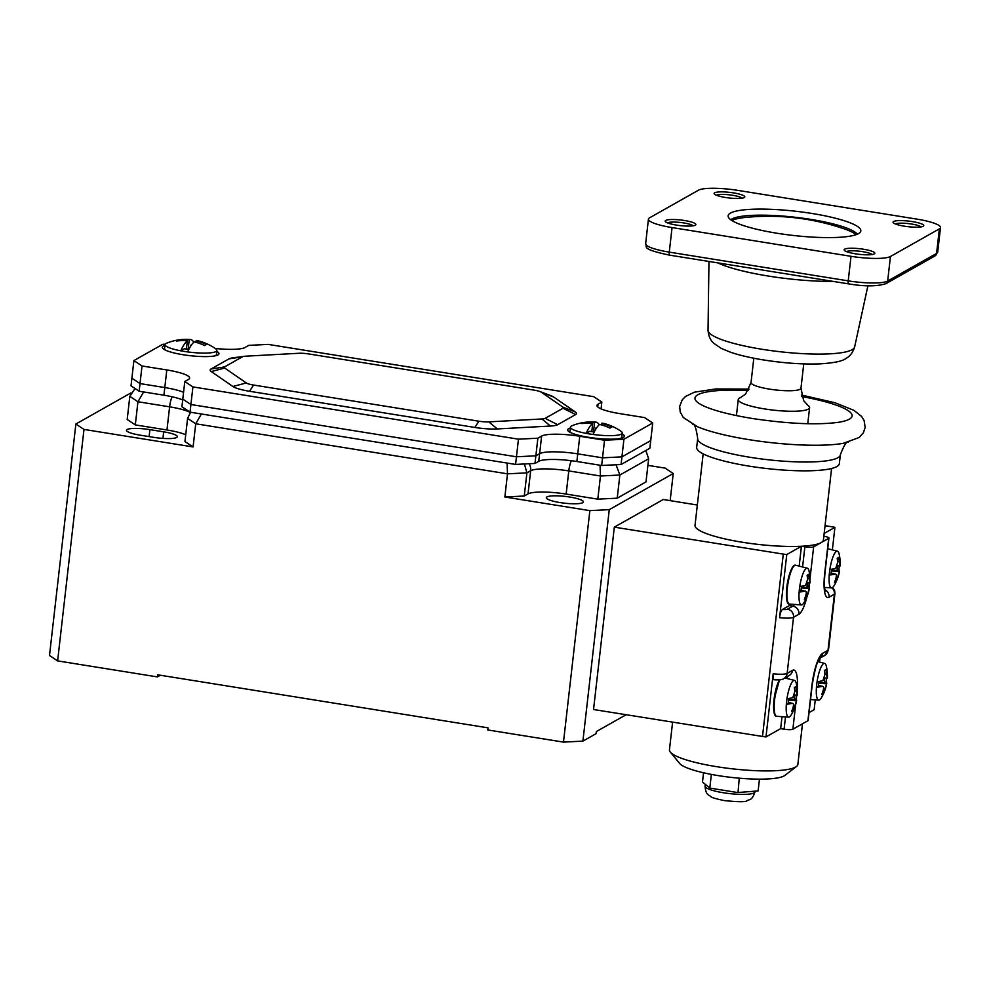 <?xml version="1.0" encoding="UTF-8"?>
<svg xmlns="http://www.w3.org/2000/svg" width="990" height="990" viewBox="0 0 990 990"><rect width="100%" height="100%" fill="white"/><g stroke="black" fill="none" stroke-linecap="round" stroke-linejoin="round"><path stroke-width="1.49" d="M507.078 463.06L507.499 473.839L526.903 472.861L524.267 496.015L504.863 496.992L589.867 510.63L609.271 509.652L582.9 741.126L563.483 742.104L487.785 729.952L488.021 727.848L157.657 674.809L157.422 676.913L160.368 675.242M582.9 741.126L596.067 733.689L596.314 731.573L626.163 714.718M57.618 660.887L49.5 655.491L75.871 424.017L83.989 429.425L57.618 660.887L157.422 676.913M524.267 496.015L528.029 493.886A31.235 5.692 6.5 0 1 566.156 494.072L597.812 499.146L617.228 498.168L646.012 481.907L648.648 458.766L645.814 450.524M647.905 465.362L665.119 468.121L673.237 473.517L670.156 500.631M609.271 509.652L673.237 473.517M559.969 502.561A18.662 3.403 6.5 0 0 583.407 501.905A18.662 3.403 6.5 0 0 569.745 497.029A18.662 3.403 6.5 0 0 546.307 497.685A18.662 3.403 6.5 0 0 559.969 502.561M135.308 424.896L127.19 419.5L129.826 396.346L137.944 401.754L135.308 424.896L166.963 429.982L169.612 406.828A31.235 5.692 -173.5 0 1 190.328 412.545M185.736 434.734A31.235 5.692 6.5 0 0 166.963 429.982M504.863 496.992L507.499 473.839L195.723 423.782L193.087 446.936L184.957 441.54L187.593 418.386L195.723 423.782L201.403 413.981M193.087 446.936L83.989 429.425M130.828 392.981L75.871 424.017M163.672 431.838L149.911 429.635A18.662 3.403 6.5 0 0 126.473 430.279A18.662 3.403 6.5 0 0 140.122 435.154L153.895 437.37A18.662 3.403 6.5 0 0 177.334 436.714A18.662 3.403 6.5 0 0 163.672 431.838L162.929 438.397M600.027 465.226L600.46 476.004L597.812 499.146M190.612 412.248L187.593 418.386M589.867 510.63L563.483 742.104M529.118 463.741A10.766 10.271 60.5 0 1 530.677 470.733L526.903 472.861L524.403 463.976M566.156 494.072L568.792 470.918L600.46 476.004L619.864 475.027L617.228 498.168M648.648 458.766L619.864 475.027L616.077 464.756M135.061 388.513L129.826 396.346M172.124 396.767A10.766 2.574 99.1 0 0 169.612 406.828L137.944 401.754L143.637 391.953M534.984 463.444L515.58 464.421L516.446 456.786L535.862 455.808L539.624 453.68L538.758 461.328L534.984 463.444L535.862 455.808L516.446 456.786L518.463 439.176L537.867 438.199L541.629 436.07L539.624 453.68A31.235 5.692 6.5 0 1 577.752 453.865A31.235 5.692 6.5 0 0 539.624 453.68L535.862 455.808L537.867 438.199M621.064 464.508L649.848 448.247L650.727 440.6L621.93 456.86L602.526 457.838L621.93 456.86L621.064 464.508L601.648 465.486L576.873 461.501A31.235 5.692 6.5 0 0 538.758 461.328M139.144 391.223L131.026 385.828L131.893 378.18L140.011 383.588L164.798 387.56L163.919 395.208L139.144 391.223L140.011 383.588L131.893 378.18L133.898 360.583L142.028 365.978L166.803 369.951L164.798 387.56A31.235 5.692 6.5 0 1 183.558 392.312A31.235 5.692 6.5 0 0 164.798 387.56L140.011 383.588L142.028 365.978M182.692 399.96A31.235 5.692 6.5 0 0 163.919 395.208M190.031 412.162L181.912 406.766L182.791 399.118L190.909 404.514L516.446 456.786L190.909 404.514L190.031 412.162L515.58 464.421M601.648 465.486L602.526 457.838L577.752 453.865L576.873 461.501M192.914 386.904L190.909 404.514L182.791 399.118L184.796 381.509L192.914 386.904L518.463 439.176M623.935 439.251L652.732 422.99L650.727 440.6L621.93 456.86L623.935 439.251L604.531 440.228L602.526 457.838L577.752 453.865L579.756 436.256A31.235 5.692 6.5 0 0 541.629 436.07M165.157 344.198L162.694 344.322L133.898 360.583M215.152 348.43A31.235 5.692 6.5 0 0 245 347.502L248.762 345.374L268.166 344.396L593.715 396.668L601.833 402.064L598.071 404.192A31.235 5.692 6.5 0 0 596.982 405.454A31.235 5.692 6.5 0 0 619.827 413.622L644.601 417.594L652.732 422.99M604.531 440.228L579.756 436.256M184.796 381.509L188.558 379.38A31.235 5.692 6.5 0 0 189.647 378.118A31.235 5.692 6.5 0 0 166.803 369.951M488.775 421.876L497.339 428.942L550.49 426.034A24.317 4.43 -173.5 0 0 557.704 424.685L575.623 414.55A24.317 4.43 -173.5 0 0 575.351 412.001L553.744 397.077A24.317 4.43 -173.5 0 0 550.576 395.542L539.909 391.533A10.68 1.943 6.5 0 0 533.994 390.11L308.67 353.937A10.68 1.943 6.5 0 0 298.807 353.282L245.644 356.19A10.68 1.943 6.5 0 0 244.258 356.313A10.68 1.943 6.5 0 0 242.488 356.784L224.557 366.906A10.68 1.943 6.5 0 0 224.681 368.032L246.287 382.944A10.68 1.943 6.5 0 0 253.601 385.048L478.913 421.22A10.68 1.943 6.5 0 0 488.775 421.876L541.938 418.968A10.68 1.943 6.5 0 0 545.106 418.374L563.025 408.251A10.68 1.943 6.5 0 0 562.902 407.125L541.307 392.213A10.68 1.943 6.5 0 0 539.909 391.533M242.488 356.784L228.925 358.887A24.317 4.43 -173.5 0 1 232.972 357.823L244.258 356.313M228.925 358.887L211.006 369.022A24.317 4.43 -173.5 0 0 211.278 371.572L232.885 386.496A24.317 4.43 -173.5 0 0 249.542 391.273L474.854 427.445A24.317 4.43 -173.5 0 0 497.339 428.942M622.178 433.929A28.537 5.198 -173.5 0 1 623.762 437.196A28.537 5.198 -173.5 0 1 623.366 437.456A28.537 5.198 -173.5 0 1 594.569 438.137A28.537 5.198 -173.5 0 1 568.037 430.848A28.537 5.198 -173.5 0 1 568.656 428.67A28.537 5.198 -173.5 0 1 570.314 428.014M216.785 351.376A28.537 5.198 -173.5 0 1 218.369 354.643A28.537 5.198 -173.5 0 1 217.973 354.903A28.537 5.198 -173.5 0 1 189.189 355.583A28.537 5.198 -173.5 0 1 162.645 348.294A28.537 5.198 -173.5 0 1 163.263 346.116A28.537 5.198 -173.5 0 1 164.922 345.461M601.066 408.87L601.833 402.064M195.933 342.317L196.107 340.82A51.121 12.239 99.1 0 1 197.802 340.733A51.245 51.245 0 0 1 215.758 348.851A26.099 4.752 -173.5 0 1 216.884 350.485L216.426 354.556A26.099 4.752 -173.5 0 1 215.882 355.373A26.099 4.752 -173.5 0 1 214.978 355.868M188.125 349.346L189.226 339.706A51.121 12.239 -80.9 0 1 190.501 339.558A51.245 51.245 0 0 0 166.506 343.245A26.099 4.752 6.5 0 0 165.033 344.57L164.563 348.641A26.099 4.752 6.5 0 0 164.909 349.569A26.099 4.752 6.5 0 0 165.677 350.25M165.033 344.57A26.099 4.752 6.5 0 0 180.749 350.807A51.121 12.239 -80.9 0 1 187.345 340.77L186.405 349.062M196.107 340.82A51.121 48.745 60.5 0 1 206.489 344.495A49.946 5.903 -51.6 0 0 204.608 345.56A51.121 48.745 60.5 0 0 194.226 341.884A51.121 12.239 99.1 0 0 187.63 351.908A26.099 4.752 -173.5 0 1 184.115 351.388A26.099 4.752 -173.5 0 1 180.749 350.807L184.388 348.74L188.805 349.458M191.231 345.3L191.726 344.594M190.241 346.846L190.649 345.213M190.501 339.558A51.121 12.239 -80.9 0 1 193.817 342.231M178.72 340.783L178.398 339.978A49.946 14.899 68.6 0 0 176.517 341.043A51.121 48.745 60.5 0 1 187.345 340.77M216.884 350.485A26.099 4.752 -173.5 0 1 187.63 351.908M178.398 339.978A51.121 48.745 60.5 0 1 189.226 339.706M601.326 424.871L601.499 423.374A51.121 12.239 99.1 0 1 603.195 423.287A51.245 51.245 0 0 1 621.138 431.405A26.099 4.752 -173.5 0 1 622.277 433.038L621.819 437.11A26.099 4.752 -173.5 0 1 621.262 437.927A26.099 4.752 -173.5 0 1 620.371 438.421M593.517 431.9L594.619 422.272A51.121 12.239 -80.9 0 1 595.893 422.111A51.245 51.245 0 0 0 571.886 425.799A26.099 4.752 6.5 0 0 570.413 427.123L569.955 431.195A26.099 4.752 6.5 0 0 570.302 432.123A26.099 4.752 6.5 0 0 571.069 432.816M570.413 427.123A26.099 4.752 6.5 0 0 586.13 433.36A51.121 12.239 -80.9 0 1 592.738 423.324L591.785 431.615M601.499 423.374A51.121 48.745 60.5 0 1 611.882 427.049A49.946 5.903 -51.6 0 0 610.001 428.113A51.121 48.745 60.5 0 0 599.618 424.438A51.121 12.239 99.1 0 0 593.01 434.462A26.099 4.752 -173.5 0 1 589.508 433.942A26.099 4.752 -173.5 0 1 586.13 433.36L589.78 431.293L594.198 432.011M596.624 427.853L597.119 427.148M595.634 429.4L596.029 427.767M595.893 422.111A51.121 12.239 -80.9 0 1 599.21 424.784M584.112 423.349L583.778 422.532A49.946 14.899 68.6 0 0 581.897 423.596A51.121 48.745 60.5 0 1 592.738 423.324M622.277 433.038A26.099 4.752 -173.5 0 1 593.01 434.462M583.778 422.532A51.121 48.745 60.5 0 1 594.619 422.272M807.914 720.732L811.911 685.662A7.178 1.312 -173.5 0 0 812.159 685.365L808.162 720.435A7.178 1.312 6.5 0 1 807.914 720.732L792.866 729.234A7.178 1.312 6.5 0 1 784.092 729.185L785.491 716.921M809.065 712.59L814.139 709.719L815.265 699.893M697.331 505.024L663.238 499.517L614.32 527.15L593.542 709.521L762.498 736.449A14.355 2.611 6.5 0 0 765.988 736.931L780.652 728.64L784.092 729.185M825.054 525.678L831.674 526.742A14.355 2.611 -173.5 0 1 834.916 527.361L832.355 549.883M819.572 662.112L820.029 658.078M823.853 536.221A7.178 1.312 -173.5 0 1 828.939 538.065A7.178 1.312 -173.5 0 1 828.692 538.362L813.644 546.864A7.178 1.312 -173.5 0 1 804.882 546.827L801.43 546.27L799.178 566.107M782.013 716.686L780.652 728.64M774.39 679.672C773.178 679.92 772.769 677.964 773.178 673.794L765.988 736.931M807.06 596.425A28.722 6.88 99.1 0 1 798.918 614.245L793.535 617.29L787.149 673.398A7.178 6.843 60.5 0 1 783.795 678.546C782.855 679.647 779.588 680.056 774.019 679.771L774.044 679.784M779.637 679.771A18.959 4.542 99.1 0 0 774.044 699.559M774.032 699.621A18.959 4.542 99.1 0 0 773.982 700.091A18.959 4.542 99.1 0 0 775.38 715.164M762.498 736.449L783.276 554.091A14.355 2.611 -173.5 0 0 786.765 554.561L779.576 617.686C780.12 613.466 781.048 610.756 782.385 609.531L789.401 605.571A21.545 5.16 -80.9 0 0 790.837 604.185M786.765 554.561L801.43 546.27M794.104 565.909A18.959 4.542 99.1 0 0 786.827 587.342M786.803 587.367C789.612 571.552 792.594 564.176 795.762 565.24A19.676 4.715 99.1 0 0 787.384 587.565A19.676 4.715 99.1 0 0 789.525 604.086C786.877 604.506 785.973 598.925 786.803 587.367A18.959 4.542 99.1 0 0 786.765 587.874A18.959 4.542 99.1 0 0 788.164 602.947M824.175 533.424L834.916 527.361M783.276 554.091L614.32 527.15M703.172 453.865L695.017 525.356A64.622 11.781 6.5 0 0 742.29 542.235A64.622 11.781 6.5 0 0 821.168 542.619A64.622 11.781 6.5 0 0 823.42 539.983L831.575 468.493M839.322 566.02A18.612 4.455 -80.9 0 1 839.248 566.775A18.612 4.455 -80.9 0 1 838.864 569.609L837.033 570.648L837.577 565.847M836.241 577.096L837.367 577.752L839.409 571.614A42.978 7.833 6.5 0 0 839.495 571.317A43.077 43.077 0 0 1 834.1 585.635A18.612 4.455 -80.9 0 1 831.513 587.912A18.612 4.455 -80.9 0 1 829.224 575.054A18.612 4.455 -80.9 0 1 829.496 572.282A18.612 4.455 -80.9 0 1 829.868 569.448A18.612 4.455 -80.9 0 1 837.416 551.17A18.612 4.455 -80.9 0 1 839.161 554.14A43.077 43.077 0 0 1 840.151 565.513A42.978 7.833 -173.5 0 1 840.052 565.995L837.453 565.835M831.167 573.123L835.04 574.076A42.978 7.833 6.5 0 1 829.224 575.054L831.068 574.014L831.612 569.238M831.501 570.166L837.033 570.648M839.495 571.317A42.978 7.833 6.5 0 0 838.864 569.609M831.179 573.037L835.04 574.076C836.476 573.94 836.748 575.45 835.857 578.606A42.978 40.986 60.5 0 1 834.459 582.368A42.855 11.15 -150.9 0 0 835.968 581.526L835.04 580.957M837.367 577.752A42.978 40.986 60.5 0 1 835.968 581.526M840.052 565.995L839.223 561.466A42.978 40.986 60.5 0 0 838.716 557.395A42.855 3.292 -15.4 0 1 837.206 558.249A42.978 40.986 60.5 0 1 837.713 562.32L835.684 568.47A42.978 7.833 -173.5 0 1 829.868 569.448M749.195 466.142A71.8 13.08 6.5 0 0 839.347 463.642L840.349 454.818A71.8 13.08 -173.5 0 1 750.21 457.318A71.8 13.08 -173.5 0 1 697.678 438.57L696.675 447.381A71.8 13.08 6.5 0 0 749.195 466.142M809.226 583.023A18.612 4.455 -80.9 0 1 809.139 583.778A18.612 4.455 -80.9 0 1 808.756 586.612L806.924 587.652L807.469 582.85M806.132 594.099L807.258 594.755L809.3 588.617A42.978 7.833 6.5 0 0 809.387 588.32A43.077 43.077 0 0 1 804.004 602.638A18.612 4.455 -80.9 0 1 801.405 604.915A18.612 4.455 -80.9 0 1 799.128 592.057A18.612 4.455 -80.9 0 1 799.388 589.285A18.612 4.455 -80.9 0 1 799.759 586.451A18.612 4.455 -80.9 0 1 807.308 568.186A18.612 4.455 -80.9 0 1 809.053 571.156A43.077 43.077 0 0 1 810.055 582.516A42.978 7.833 -173.5 0 1 809.944 582.999L807.357 582.838M801.059 590.127L804.932 591.08A42.978 7.833 6.5 0 1 799.128 592.057L800.96 591.018L801.504 586.241M801.393 587.169L806.924 587.652M809.387 588.32A42.978 7.833 6.5 0 0 808.756 586.612M801.071 590.04L804.932 591.08C806.367 590.956 806.64 592.466 805.761 595.609A42.978 40.986 60.5 0 1 804.363 599.383A42.855 11.15 -150.9 0 0 805.86 598.529L804.932 597.96M807.258 594.755A42.978 40.986 60.5 0 1 805.86 598.529M809.944 582.999L809.115 578.469A42.978 40.986 60.5 0 0 808.607 574.398A42.855 3.292 -15.4 0 1 807.11 575.252A42.978 40.986 60.5 0 1 807.617 579.323L805.575 585.474A42.978 7.833 -173.5 0 1 799.759 586.451M796.43 695.252A18.612 4.455 -80.9 0 1 796.356 696.007A18.612 4.455 -80.9 0 1 795.972 698.841L794.141 699.88L794.685 695.079M793.349 706.328L794.475 706.984L796.517 700.833A42.978 7.833 6.5 0 0 796.604 700.549A43.077 43.077 0 0 1 791.22 714.867A18.612 4.455 -80.9 0 1 788.622 717.144A18.612 4.455 -80.9 0 1 786.345 704.286A18.612 4.455 -80.9 0 1 786.605 701.514A18.612 4.455 -80.9 0 1 786.976 698.668A18.612 4.455 -80.9 0 1 794.524 680.402A18.612 4.455 -80.9 0 1 796.269 683.372A43.077 43.077 0 0 1 797.259 694.745A42.978 7.833 -173.5 0 1 797.16 695.227L794.562 695.067M788.275 702.356L792.149 703.308A42.978 7.833 6.5 0 1 786.345 704.286L788.176 703.246L788.721 698.47M788.609 699.398L794.141 699.88M796.604 700.549A42.978 7.833 6.5 0 0 795.972 698.841M788.288 702.269L792.149 703.308C793.584 703.172 793.856 704.682 792.978 707.838A42.978 40.986 60.5 0 1 791.567 711.6A42.855 11.15 -150.9 0 0 793.077 710.758L792.149 710.189M794.475 706.984A42.978 40.986 60.5 0 1 793.077 710.758M797.16 695.227L796.331 690.698A42.978 40.986 60.5 0 0 795.824 686.627A42.855 3.292 -15.4 0 1 794.314 687.481A42.978 40.986 60.5 0 1 794.822 691.552L792.792 697.69A42.978 7.833 -173.5 0 1 786.976 698.668M826.539 678.249A18.612 4.455 -80.9 0 1 826.452 679.004A18.612 4.455 -80.9 0 1 826.081 681.838L824.249 682.877L824.794 678.076M823.457 689.325L824.583 689.981L826.625 683.83A42.978 7.833 6.5 0 0 826.712 683.546A43.077 43.077 0 0 1 821.316 697.863A18.612 4.455 -80.9 0 1 818.73 700.14A18.612 4.455 -80.9 0 1 816.441 687.283A18.612 4.455 -80.9 0 1 816.701 684.511A18.612 4.455 -80.9 0 1 817.084 681.665A18.612 4.455 -80.9 0 1 824.62 663.399A18.612 4.455 -80.9 0 1 826.378 666.369A43.077 43.077 0 0 1 827.368 677.742A42.978 7.833 -173.5 0 1 827.256 678.224L824.67 678.063M818.384 685.34L822.257 686.305A42.978 7.833 6.5 0 1 816.441 687.283L818.272 686.243L818.817 681.454M818.718 682.395L824.249 682.877M826.712 683.546A42.978 7.833 6.5 0 0 826.081 681.838M818.384 685.253L822.257 686.305C823.68 686.169 823.952 687.679 823.074 690.834A42.978 40.986 60.5 0 1 821.675 694.596A42.855 11.15 -150.9 0 0 823.185 693.743L822.257 693.173M824.583 689.981A42.978 40.986 60.5 0 1 823.185 693.743M827.256 678.224L826.44 673.695A42.978 40.986 60.5 0 0 825.932 669.624A42.855 3.292 -15.4 0 1 824.423 670.465A42.978 40.986 60.5 0 1 824.93 674.549L822.888 680.687A42.978 7.833 -173.5 0 1 817.084 681.665M672.606 722.118L669.45 749.801A64.622 11.781 6.5 0 0 670.317 752.103A64.622 11.781 6.5 0 0 730.397 768.599A64.622 11.781 6.5 0 0 795.589 767.064A64.622 11.781 6.5 0 0 796.492 766.483A64.622 11.781 6.5 0 0 797.853 764.441L802.482 723.801M670.317 752.103L679.672 763.463A53.844 9.813 6.5 0 0 729.741 777.212A53.844 9.813 6.5 0 0 784.068 775.925A53.844 9.813 6.5 0 0 784.823 775.442L796.492 766.483M737.624 792.433L737.043 792.446A28.722 5.235 6.5 0 0 738.045 792.507L739.245 778.19M710.375 788.164L709.644 787.941A28.722 5.235 6.5 0 0 710.016 788.052A28.722 5.235 6.5 0 0 710.375 788.164L737.043 792.446M709.818 787.966L711.365 774.39M738.045 792.507L758.117 790.936L759.466 779.142M709.644 787.941L702.492 782.013L703.543 772.769M800.972 388.229L803.67 400.653L807.951 405.368A35.9 6.546 -173.5 0 1 809.597 407.67A35.9 6.546 -173.5 0 1 764.515 408.92A35.9 6.546 -173.5 0 1 738.255 399.552A35.9 6.546 -173.5 0 1 740.384 397.671L745.619 394.045L751.039 382.548A25.134 4.579 6.5 0 0 769.416 389.107A25.134 4.579 6.5 0 0 800.972 388.229L803.744 363.899M693.186 225.794A13.278 2.425 6.5 0 0 680.613 222.503A13.278 2.425 6.5 0 0 667.557 222.861A13.278 2.425 6.5 0 0 667.532 222.874M665.738 220.424A15.432 2.809 6.5 0 0 665.404 221.599A15.432 2.809 6.5 0 0 679.759 225.547A15.432 2.809 6.5 0 0 695.327 225.176A15.432 2.809 6.5 0 0 695.549 225.039A15.432 2.809 6.5 0 0 684.14 220.448A15.432 2.809 6.5 0 0 665.738 220.424M916.864 219.112A32.311 5.891 -173.5 0 1 940.5 227.552A32.311 5.891 -173.5 0 1 939.374 228.863L890.455 256.497A32.311 5.891 -173.5 0 1 851.016 256.311L672.062 227.576A32.311 5.891 -173.5 0 1 648.438 219.137A32.311 5.891 -173.5 0 1 649.564 217.825L698.482 190.191A32.311 5.891 -173.5 0 1 737.921 190.389L916.864 219.112M811.961 213.469A66.776 12.165 6.5 0 0 728.195 216.649A66.776 12.165 6.5 0 0 776.964 233.232A66.776 12.165 6.5 0 0 860.558 231.734A66.776 12.165 6.5 0 0 811.961 213.469M893.599 221.525A15.432 2.809 6.5 0 0 893.265 222.701A15.432 2.809 6.5 0 0 907.62 226.636A15.432 2.809 6.5 0 0 923.2 226.277A15.432 2.809 6.5 0 0 923.41 226.128A15.432 2.809 6.5 0 0 912 221.537A15.432 2.809 6.5 0 0 893.599 221.525M714.656 192.79A15.432 2.809 6.5 0 0 714.322 193.966A15.432 2.809 6.5 0 0 728.677 197.913A15.432 2.809 6.5 0 0 744.245 197.542A15.432 2.809 6.5 0 0 744.468 197.406A15.432 2.809 6.5 0 0 733.058 192.815A15.432 2.809 6.5 0 0 714.656 192.79M844.68 249.158A15.432 2.809 6.5 0 0 844.346 250.334A15.432 2.809 6.5 0 0 858.701 254.269A15.432 2.809 6.5 0 0 874.281 253.91A15.432 2.809 6.5 0 0 874.492 253.762A15.432 2.809 6.5 0 0 863.082 249.171A15.432 2.809 6.5 0 0 844.68 249.158M742.104 198.161A13.278 2.425 6.5 0 0 729.531 194.869A13.278 2.425 6.5 0 0 716.475 195.228A13.278 2.425 6.5 0 0 716.451 195.24M872.128 254.529A13.278 2.425 6.5 0 0 859.555 251.237A13.278 2.425 6.5 0 0 846.512 251.584A13.278 2.425 6.5 0 0 846.487 251.596M921.047 226.896A13.278 2.425 6.5 0 0 908.474 223.604A13.278 2.425 6.5 0 0 895.43 223.95A13.278 2.425 6.5 0 0 895.405 223.963M857.328 234.185A64.622 11.781 6.5 0 0 810.76 219.396A64.622 11.781 6.5 0 0 730.781 219.768M731.895 220.535A64.622 11.781 -173.5 0 1 745.322 217.454A233.294 233.294 0 0 1 843.666 228.665A64.622 11.781 -173.5 0 1 856.078 234.679M149.911 429.635L149.119 436.602M571.379 460.721A10.766 2.574 99.1 0 0 568.792 470.918A31.235 5.692 -173.5 0 0 530.677 470.733L528.029 493.886M598.071 404.192L597.762 406.94M541.938 418.968L550.49 426.034M478.913 421.22L474.854 427.445M253.601 385.048L249.542 391.273M246.287 382.944L232.885 386.496M224.681 368.032L211.278 371.572M224.557 366.906L211.006 369.022M541.307 392.213L553.744 397.077M562.902 407.125L575.351 412.001M563.025 408.251L575.623 414.55M545.106 418.374L557.704 424.685M828.519 649.725L824.67 655.454A7.178 6.843 -119.5 0 0 828.011 650.306A14.355 2.611 6.5 0 0 828.519 649.725L834.916 593.616A14.355 2.611 -173.5 0 1 834.409 594.198L829.026 597.242A28.722 6.88 99.1 0 1 824.695 573.433L828.692 538.362M811.911 685.662A28.722 6.88 99.1 0 1 822.628 653.351L828.011 650.306L834.409 594.198A7.178 6.843 -119.5 0 0 831.984 587.85M796.727 695.277L796.282 699.249M795.675 704.521L792.866 729.234M797.235 690.24A28.722 6.88 99.1 0 0 792.532 670.354L787.149 673.398A14.355 2.611 6.5 0 1 773.178 673.794M808.979 586.884A28.722 6.88 99.1 0 0 809.511 583.048M813.644 546.864L810.043 578.432M782.385 609.531A7.178 1.312 -173.5 0 0 787.458 609.172A7.178 6.843 60.5 0 1 793.535 617.29A14.355 2.611 -173.5 0 1 779.576 617.686M787.458 609.172L792.841 606.128L789.401 605.571M798.918 614.245A7.178 6.843 -119.5 0 0 792.841 606.128A21.545 5.16 99.1 0 0 794.487 604.432M824.608 588.184L825.784 587.515M824.831 589.706A7.178 6.843 60.5 0 1 829.026 597.242M824.695 573.433A7.178 1.312 6.5 0 0 824.942 573.136L828.939 538.065M839.409 571.614L831.414 570.884M837.478 565.76L839.879 565.983M839.223 561.466L837.676 561.813M749.121 389.07L715.708 388.959L694.547 392.151L685.6 396.408L682.283 399.762L679.685 406.296L680.192 411.927L683.261 417.483L697.455 426.727A86.155 15.704 6.5 0 0 748.7 439.61A86.155 15.704 -173.5 0 0 843.245 443.334L859.147 437.518L863.391 432.803L865.161 427.42L864.097 420.478L861.622 416.456L853.85 410.305L834.916 402.72L801.368 395.022M801.789 396.557A79.089 14.417 -173.5 0 1 838.691 422.272C817.493 425.143 788.758 423.893 752.474 418.522C732.328 415.194 717.045 411.432 706.625 407.224L706.155 407.026M748.366 390.468A79.089 14.417 6.5 0 0 706.625 407.224M802.581 566.973L804.882 546.827M809.3 588.617L801.318 587.887M807.37 582.764L809.771 582.986M809.115 578.469L807.568 578.828M783.795 678.546L789.179 675.502A7.178 6.843 -119.5 0 0 792.532 670.354M787.793 678.695A21.545 5.16 99.1 0 0 786.926 676.776M780.108 679.709A19.676 4.715 99.1 0 0 774.601 699.794A19.676 4.715 99.1 0 0 776.742 716.315C774.093 716.735 773.19 711.154 774.019 699.596L779.526 679.784M796.517 700.833L788.535 700.116M794.586 694.992L796.987 695.215M796.331 690.698L794.784 691.045M822.628 653.351A7.178 6.843 60.5 0 1 819.732 658.226M826.625 683.83L818.631 683.112M824.682 677.989L827.096 678.212M826.44 673.695L824.893 674.041M705.041 786.196A25.134 4.579 6.5 0 0 723.43 792.755A25.134 4.579 6.5 0 0 723.554 792.78A25.134 4.579 6.5 0 0 754.986 791.876C752.016 800.663 749.863 799.091 746.992 800.749C745.878 802.073 738.342 802.024 724.395 800.588C715.758 798.794 711.228 797.47 710.832 796.616C708.518 794.475 705.895 795.329 705.041 786.196L705.251 784.377M848.752 283.833A3.589 0.854 -80.9 0 1 848.591 283.87A3.589 0.854 -80.9 0 1 848.22 280.863A32.311 5.891 6.5 0 0 887.659 281.049L936.577 253.415A32.311 5.891 6.5 0 0 937.703 252.103L934.894 255.989A3.589 3.428 -119.5 0 0 936.577 253.415L939.374 228.863M890.455 256.497L887.659 281.049A3.589 3.428 60.5 0 1 885.976 283.623C877.214 286.494 864.753 286.58 848.591 283.87L669.636 255.148A3.589 0.854 99.1 0 0 669.809 255.111M672.062 227.576L669.265 252.128A3.589 0.854 99.1 0 0 669.636 255.148C639.268 248.775 647.992 246.832 645.641 243.689A32.311 5.891 6.5 0 0 669.265 252.128L848.22 280.863L851.016 256.311M833.221 281.408A81.291 14.813 -173.5 0 1 769.391 276.222A81.291 14.813 -173.5 0 1 768.525 276.086A81.291 14.813 -173.5 0 1 717.799 262.882M854.642 346.946C851.511 356.598 846.054 358.145 845.918 358.467C842.564 361.226 833.691 363.045 819.312 363.899C802.42 364.444 783.87 363.12 763.649 359.964C750.742 357.885 739.79 355.336 730.769 352.316L721.45 348.505L713.951 343.431C713.889 343.085 708.914 340.35 708.036 330.239A73.792 13.452 6.5 0 0 761.446 349.185A73.792 13.452 6.5 0 0 762.028 349.272A73.792 13.452 6.5 0 0 854.642 346.946L867.908 285.751M832.701 587.417L834.694 590.783L834.916 593.616M824.398 590.424L825.289 591.426C824.237 589.223 824.113 583.122 824.942 573.136M831.513 587.912L824.534 587.429M837.416 551.17L827.727 548.707M697.678 438.57C696.242 428.385 694.621 423.658 692.814 424.388M848.282 442.109C846.66 441.02 844.012 445.253 840.349 454.818M801.405 604.915L789.525 604.086M807.308 568.186L795.762 565.24M788.622 717.144L776.742 716.315M794.524 680.402L784.847 677.952M819.695 658.263L824.67 655.454M812.159 685.365C814.621 670.156 817.171 661.073 819.819 658.115L819.287 658.499M818.73 700.14L810.538 699.571M824.62 663.399L817.839 661.679M751.039 382.548L753.811 358.207M807.766 423.72L809.597 407.67M736.436 415.59L738.255 399.552M937.703 252.103L940.5 227.552M934.894 255.989L885.976 283.623M645.641 243.689L648.438 219.137M708.036 330.239L708.964 261.459"/></g></svg>
